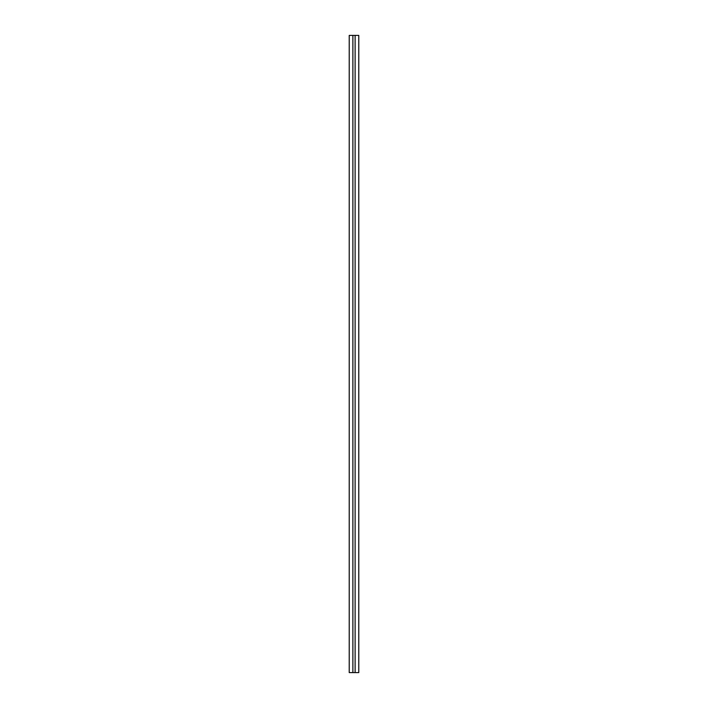 <?xml version="1.0" encoding="UTF-8"?>
<svg xmlns="http://www.w3.org/2000/svg" width="708" height="708" viewBox="0 0 708 708"><rect width="100%" height="100%" fill="white"/><g stroke="black" fill="none" stroke-linecap="round" stroke-linejoin="round"><path stroke-width="1.06" d="M352.885 672.6L352.885 35.4L349.221 35.4L349.221 672.6L358.779 672.6L358.779 35.4L355.115 35.4L355.115 672.6M352.885 35.4L355.115 35.4"/></g></svg>
